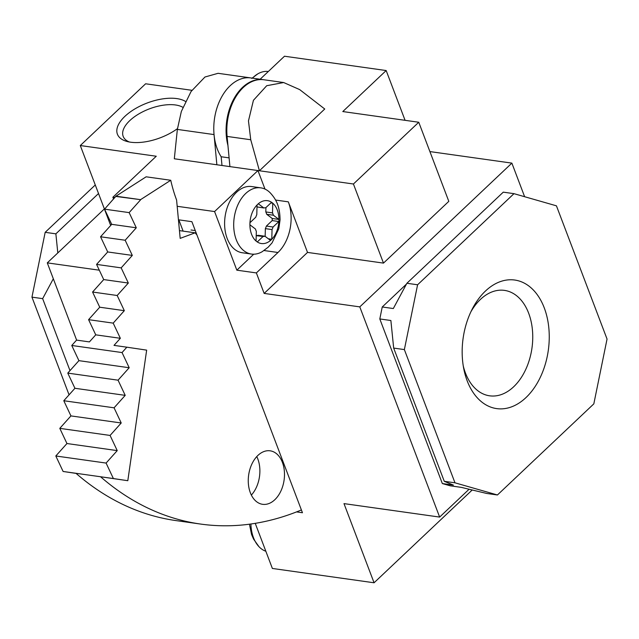 <?xml version="1.0" encoding="UTF-8"?>
<svg xmlns="http://www.w3.org/2000/svg" width="639" height="639" viewBox="0 0 639 639"><rect width="100%" height="100%" fill="white"/><g stroke="black" fill="none" stroke-linecap="round" stroke-linejoin="round"><path stroke-width="0.96" d="M129.374 142.002A34.226 16.374 159.2 0 1 123.167 136.347A34.226 16.374 159.2 0 1 138.511 114.109A34.226 16.374 159.2 0 1 175.485 104.972A34.226 16.374 159.2 0 1 182.866 107.312M177.434 128.663A38.843 18.579 159.2 0 1 130.652 142.209A38.843 18.579 159.2 0 1 126.865 141.427A38.843 18.579 159.2 0 1 126.594 114.828A38.843 18.579 159.2 0 1 176.787 98.59A38.843 18.579 159.2 0 1 185.438 101.409M463.267 365.971A53.229 35.273 98 0 0 465.432 372.984A53.229 35.273 98 0 0 489.618 395.813A53.229 35.273 98 0 0 513.644 386.795A53.229 35.273 98 0 0 528.661 313.214A53.229 35.273 98 0 0 504.467 290.386A53.229 35.273 98 0 0 480.448 299.403A53.229 35.273 98 0 0 470.903 311.784M485.464 291.033A64.914 43.013 98 0 0 472.245 309.052A64.914 43.013 98 0 0 463.802 368.975A64.914 43.013 98 0 0 525.953 397.61A64.914 43.013 98 0 0 544.26 307.87A64.914 43.013 98 0 0 485.464 291.033M99.293 270.193L47.286 262.869L76.624 340.116M255.241 523.341L272.374 568.454L374.063 582.776L343.99 503.612L439.64 517.079L359.789 306.88L264.147 293.413L256.367 272.925L236.837 270.177L214.576 211.557L177.179 206.293M114.94 197.523L112.879 197.235L113.574 199.056M183.121 231.134L178.84 219.848L191.892 221.685L302.455 512.742L296.544 511.911M260.145 79.228L284.483 56.224L386.172 70.546L405.078 120.324M429.903 151.579L511.871 163.121L524.627 196.716M221.989 165.493L221.174 156.755A45.8 30.352 98 0 1 218.075 104.74A45.8 30.352 98 0 1 250.879 77.926A45.8 30.352 98 0 0 214.049 134.581L216.861 164.766L174.319 158.776L177.354 129.413L214.049 134.581M263.556 79.715A45.8 30.352 98 0 0 263.18 79.659L218.075 73.309L204.959 77.007L191.053 91.529L181.348 111.45L177.354 129.413M214.576 211.557L257.948 170.557L229.912 166.611L227.101 136.427A45.8 30.352 -82 0 1 263.931 79.763L283.684 82.543L299.667 89.596L324.74 109.005L259.41 170.765L353.431 184L418.761 122.249L342.8 111.553L386.172 70.546M104.373 208.913L47.286 262.869M111.29 224.776L110.347 224.64L80.298 145.54L156.259 156.236L112.879 197.235M472.221 489.985L374.063 582.776M469.09 489.234L439.64 517.079M379.806 318.949L390.876 320.506L393.672 348.079L404.367 349.589L454.976 482.812L497.438 494.977L486.742 493.468L461.246 487.357L450.168 485.8L442.332 483.547L379.806 318.949L382.242 306.984L406.452 284.099M511.871 163.121L359.789 306.88M418.761 122.249L448.81 201.349L383.48 263.108L307.519 252.413L264.147 293.413M229.912 166.611L216.861 164.766M191.892 90.299L145.62 83.781L80.298 145.54M236.837 270.177L253.739 254.194M264.985 189.08L257.948 170.557L259.41 170.765L250.744 139.749L248.467 120.899L253.427 100.307L266.727 85.706L283.684 82.543M256.367 272.925L277.973 252.493L264.035 250.528M307.519 252.413L288.309 201.844A36.639 24.282 -82 0 1 277.973 252.493M353.431 184L383.48 263.108M442.332 483.547L453.402 485.113L444.273 481.303L393.672 348.079M382.242 306.984L393.32 308.541L406.891 283.269L503.276 192.155L513.98 193.665L556.441 205.83L607.05 339.053L593.823 403.864L497.438 494.977M98.526 193.521L55.873 233.834L57.806 252.924M55.873 233.834L45.177 232.332L31.95 297.143L42.645 298.645L53.325 278.772M42.645 298.645L69.994 370.628M404.367 349.589L417.594 284.778L406.891 283.269M454.976 482.812L444.273 481.303M513.98 193.665L417.594 284.778M95.275 184.975L45.177 232.332M69.06 394.838L31.95 297.143M263.947 451.541A27.014 17.9 98 0 0 248.267 479.681A27.014 17.9 98 0 0 262.613 504.315A27.014 17.9 98 0 0 268.803 503.588A27.014 17.9 98 0 0 284.483 475.448A27.014 17.9 98 0 0 270.145 450.814A27.014 17.9 98 0 0 263.947 451.541M76.089 473.403L63.109 471.47L75.945 473.283A402.977 267.022 98 0 0 175.997 520.593L200.598 524.06A402.977 267.022 98 0 0 293.021 513.253A402.977 267.022 98 0 0 301.392 509.946M75.945 473.283L100.555 476.75A402.977 267.022 98 0 0 200.598 524.06M179.447 230.615L195.127 232.82L180.174 238.371L176.596 200.031A134.661 89.228 -82 0 1 170.741 180.27L146.131 176.811L115.947 196.189L104.54 209.153L111.697 224.329L100.555 236.773L107.703 251.95L96.569 264.402L103.718 279.578L92.575 292.031L99.732 307.207L88.589 319.66L95.738 334.836L89.412 341.913L76.568 340.1L71.76 345.475L78.916 360.652L129.198 367.737L118.055 380.181L125.212 395.357L114.069 407.81L121.218 422.986L110.084 435.439L117.233 450.615L106.09 463.067L55.809 455.982L66.951 443.53L117.233 450.615M115.947 196.189L140.556 199.656L115.915 196.445M251.359 495.081A27.014 17.9 98 0 0 256.782 456.573M170.741 180.27L140.556 199.656M196.916 234.912A134.661 89.228 -82 0 1 195.127 232.82M221.174 156.755L229.097 157.873M263.18 79.659A45.8 30.352 98 0 0 233.586 99.364A45.8 30.352 98 0 0 227.955 145.556M106.09 463.067L113.391 478.555L100.555 476.75L127.808 480.704L146.658 350.132L126.849 347.185L122.049 352.56L129.198 367.737M126.849 347.185L114.014 345.379L120.348 338.295L113.199 323.126L124.333 310.674L117.185 295.498L128.327 283.045L121.17 267.869L132.313 255.416L125.164 240.24L136.299 227.788L129.15 212.611L140.524 199.903M113.391 478.555L127.808 480.704M63.109 471.47L55.809 455.982M66.951 443.53L59.794 428.362L70.937 415.909L63.788 400.733L74.931 388.28L67.774 373.104L78.916 360.652M110.084 435.439L59.794 428.362M70.937 415.909L121.218 422.986M114.069 407.81L63.788 400.733M74.931 388.28L125.212 395.357M118.055 380.181L67.774 373.104M122.049 352.56L71.76 345.475M95.738 334.836L120.348 338.295M113.199 323.126L88.589 319.66M99.732 307.207L124.333 310.674M117.185 295.498L92.575 292.031M103.718 279.578L128.327 283.045M121.17 267.869L96.569 264.402M107.703 251.95L132.313 255.416M125.164 240.24L100.555 236.773M111.697 224.329L136.299 227.788M129.15 212.611L104.54 209.153M268.324 238.778L271.783 239.266A21.638 14.338 98 0 0 278.876 221.525A21.638 14.338 98 0 0 278.931 219.433A21.638 14.338 98 0 0 272.765 203.186A21.638 14.338 98 0 0 271.567 202.283A21.638 14.338 98 0 0 258.308 203.777A21.638 14.338 98 0 0 257.669 204.352A21.638 14.338 98 0 0 257.054 204.967L256.79 214.664A14.425 9.561 98 0 0 255.768 217.212L249.961 222.707A21.638 14.338 98 0 0 249.905 224.8L255.448 229.01A14.425 9.561 98 0 0 256.335 231.342L256.071 241.039A21.638 14.338 98 0 0 257.269 241.949L263.076 236.462A14.425 9.561 98 0 0 264.985 236.246L270.529 240.448A21.638 14.338 98 0 0 271.168 239.881A21.638 14.338 98 0 0 271.783 239.266L272.046 229.569A14.425 9.561 98 0 0 273.069 227.013L278.876 221.525L272.19 220.583A21.638 14.338 98 0 0 272.246 218.49L266.703 214.281L273.388 215.223A14.425 9.561 98 0 0 272.502 212.891L272.765 203.186L270.88 202.922M270.449 193.074A33.436 22.157 98 0 0 260.784 187.842A33.436 22.157 98 0 0 245.696 193.497A33.436 22.157 98 0 0 233.898 229.281A33.436 22.157 98 0 0 251.454 254.058A33.436 22.157 98 0 0 262.198 251.694L268.204 247.165L272.094 242.836L278.804 228.738L280.066 219.872C279.858 205.159 275.449 198.673 270.449 193.074M260.784 187.842L251.686 186.556A33.436 22.157 98 0 0 236.598 192.219A33.436 22.157 98 0 0 224.808 228.003A33.436 22.157 98 0 0 242.365 252.772L251.454 254.058M257.269 241.949A21.638 14.338 98 0 0 270.529 240.448M249.905 224.8A21.638 14.338 98 0 0 256.071 241.039M257.054 204.967A21.638 14.338 98 0 0 249.961 222.707M271.567 202.283L265.76 207.771A14.425 9.561 98 0 0 263.851 207.987L258.308 203.777M265.153 236.366L265.361 228.626L272.046 229.569M265.361 228.626A14.425 9.561 98 0 0 266.383 226.07L272.19 220.583M273.069 227.013L266.383 226.07M256.215 235.679L263.076 236.462M256.391 235.519A14.425 9.561 98 0 0 258.3 235.304L264.985 236.246M263.851 207.987L256.998 206.916M272.246 218.49L278.931 219.433L273.388 215.223M272.502 212.891L265.816 211.948L265.928 207.611M266.703 214.281A14.425 9.561 98 0 0 265.816 211.948M252.461 78.15A33.436 22.157 -82 0 1 253.435 77.183A33.436 22.157 -82 0 1 257.781 73.884A33.436 22.157 -82 0 1 268.324 71.496M265.84 551.249A33.436 22.157 -82 0 1 258.979 546.696A33.436 22.157 -82 0 1 250.903 523.996M227.101 136.427L250.744 139.749M275.529 200.047L288.309 201.844M191.021 229.992L195.27 230.591M257.781 73.884L251.766 78.413M258.979 546.696L253.595 539.14L251.574 534.508L249.442 524.196"/></g></svg>
